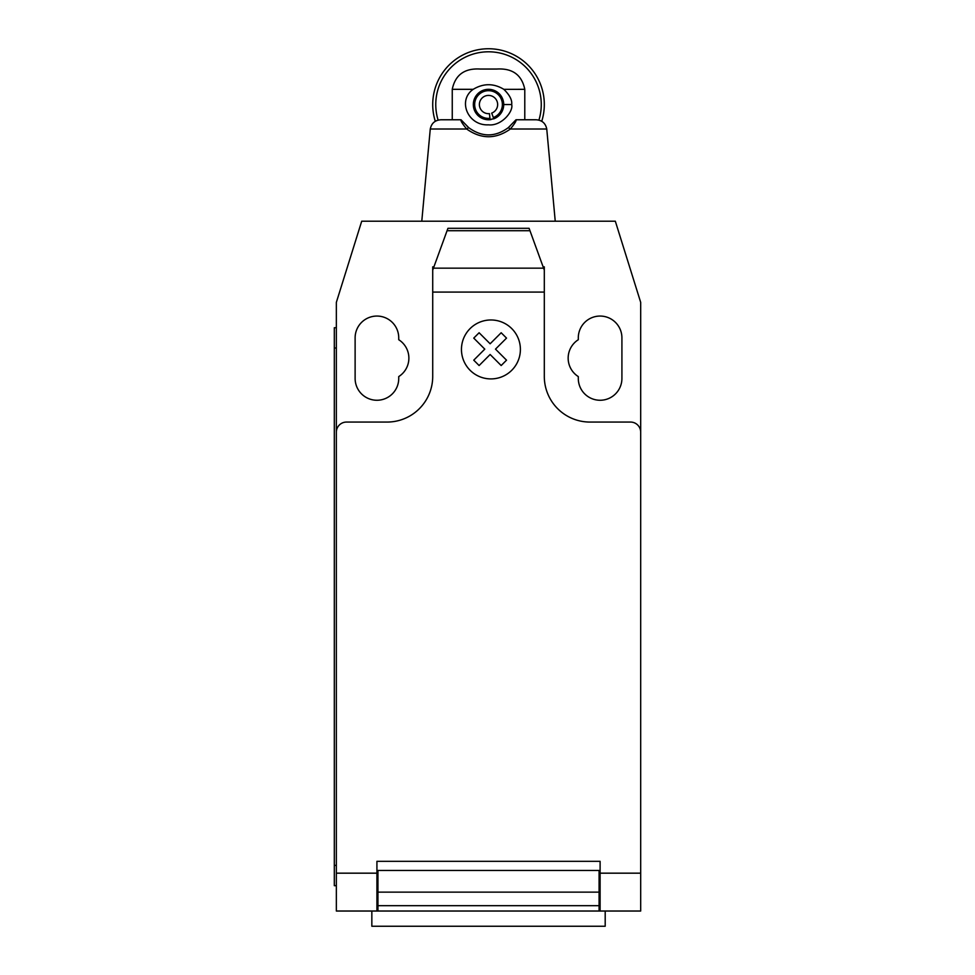 <?xml version="1.0" encoding="UTF-8"?>
<svg xmlns="http://www.w3.org/2000/svg" width="975" height="975" viewBox="0 0 975 975"><rect width="100%" height="100%" fill="white"/><g stroke="black" fill="none" stroke-linecap="round" stroke-linejoin="round"><path stroke-width="1.46" d="M371.841 911.028L371.841 926.25L605.195 926.25L605.195 911.028M640.685 882.741L640.685 907.25M433.436 268.162L447.939 228.308L529.096 228.308L544.306 270.112L544.306 292.086L432.717 292.086L432.717 270.112L433.436 268.162L543.599 268.162M529.961 230.709L447.062 230.709M447.939 228.308L529.096 228.308M544.306 270.112L544.306 266.858L543.124 266.858M544.306 292.086L544.306 376.423A45.654 45.654 0 0 0 589.96 422.065L630.533 422.065A10.14 10.14 0 0 1 640.685 432.217L640.685 873.173L600.1 873.173L600.1 911.028L640.685 911.028L640.685 873.173M640.685 432.217L640.685 302.36L615.322 221.203L361.713 221.203L336.351 302.36L336.351 432.217A10.14 10.14 0 0 1 346.491 422.065L387.075 422.065A45.654 45.654 0 0 0 432.717 376.423L432.717 292.086M336.351 432.217L336.351 873.173L376.923 873.173L376.923 861.327L600.1 861.327L600.1 873.173M599.089 875.526L600.1 875.526M599.089 892.137L599.089 870.456L377.934 870.456L377.934 905.69L599.089 905.69L599.089 892.137L377.934 892.137M376.923 875.526L377.934 875.526M377.934 905.69L377.934 911.028L599.089 911.028L599.089 905.69M336.351 873.173L336.351 911.028L376.923 911.028L376.923 873.173M376.923 911.028L377.934 911.028L376.923 911.028M599.089 911.028L600.1 911.028M334.315 865.386L334.315 348.014L336.351 348.014L336.351 865.386L334.315 865.386L334.315 885.678L336.351 885.678M336.351 327.722L334.315 327.722L334.315 348.014M433.912 266.858L432.717 266.858L432.717 270.112M578.297 339.727A21.816 21.816 0 0 0 578.297 376.582L578.297 378.446A21.816 21.816 0 0 0 600.1 400.262A21.816 21.816 0 0 0 621.916 378.446L621.916 337.874A21.816 21.816 0 0 0 600.1 316.058A21.816 21.816 0 0 0 578.297 337.874L578.297 339.727M398.738 376.582A21.816 21.816 0 0 0 398.738 339.727L398.738 337.874A21.816 21.816 0 0 0 376.923 316.058A21.816 21.816 0 0 0 355.119 337.874L355.119 378.446A21.816 21.816 0 0 0 376.923 400.262A21.816 21.816 0 0 0 398.738 378.446L398.738 376.582M516.019 119.767C516.567 120.644 514.678 123.727 510.352 129.017L546.756 129.017L555.238 221.203L546.756 129.017C545.549 123.179 541.942 120.096 535.933 119.767L516.019 119.767L508.316 127.652C495.117 137.292 481.918 137.292 468.719 127.664L461.017 119.767C460.456 120.644 462.345 123.727 466.684 129.017C481.236 139.303 495.788 139.303 510.352 129.029L508.316 127.664M421.785 221.203L430.268 129.017L421.785 221.203M467.001 126.067L467.634 126.677M509.401 126.677L510.023 126.08M468.719 127.664L466.684 129.017L430.268 129.017M461.017 119.767L441.102 119.767C435.118 120.083 431.511 123.155 430.28 128.956M452.254 89.322L473.192 89.322C457.226 100.376 467.854 125.958 488.512 124.837C501.479 126.299 513.654 111.296 511.68 104.544C512.277 100.072 509.657 95.002 503.831 89.334L524.782 89.322C521.783 74.868 512.484 68.104 496.872 69.042L480.163 69.042C464.551 68.104 455.252 74.868 452.254 89.322L452.254 119.767M541.734 121.314A55.794 55.794 0 0 0 488.512 48.75A55.794 55.794 0 0 0 435.301 121.314M438.128 120.157A52.748 52.748 0 0 1 488.512 51.797A52.748 52.748 0 0 1 538.907 120.157M479.883 92.016L483.015 90.358A15.222 15.222 0 0 1 501.686 96.927L497.128 92.003M503.478 101.766A15.222 15.222 0 0 1 503.234 108.396L503.478 101.766M473.192 89.322C483.454 83.192 493.679 83.192 503.843 89.334M490.498 119.632L490.084 119.681A15.222 15.222 0 0 1 483.015 90.358L488.512 89.322L494.008 90.358A15.222 15.222 0 0 1 494.008 118.731L488.512 119.767L483.015 118.731L478.006 115.55M473.448 102.424L475.751 96.269M494.008 118.731A15.222 15.222 0 0 1 493.813 118.816L491.692 113.1A9.128 9.128 0 0 0 494.91 98.024A9.128 9.128 0 0 0 479.895 101.534A9.128 9.128 0 0 0 489.45 113.624L489.938 118.328A13.857 13.857 0 0 1 475.434 99.974A13.857 13.857 0 0 1 498.225 94.648A13.857 13.857 0 0 1 493.338 117.536M491.047 119.547A15.222 15.222 0 0 1 490.047 119.34M488.512 89.322A15.222 15.222 0 0 1 494.008 90.358M490.084 119.681L489.938 118.328M524.782 119.767L524.782 89.322M506.525 360.177L501.174 365.54L490.133 354.498L479.115 365.54L473.753 360.177L484.782 349.135L473.753 338.106L479.115 332.755L490.133 343.785L501.174 332.755L506.525 338.106L495.495 349.135L506.525 360.177M520.394 349.44A29.469 29.469 0 0 0 476.19 323.919A29.469 29.469 0 0 0 476.19 374.961A29.469 29.469 0 0 0 520.394 349.44M600.1 870.456L599.089 870.456M599.089 880.596L600.1 880.596M377.934 870.456L376.923 870.456M377.934 880.596L376.923 880.596M511.68 104.544L503.734 104.544M376.923 909.005L377.934 909.005M599.089 882.631L600.1 882.631M600.1 909.005L599.089 909.005M376.923 882.631L377.934 882.631"/></g></svg>
